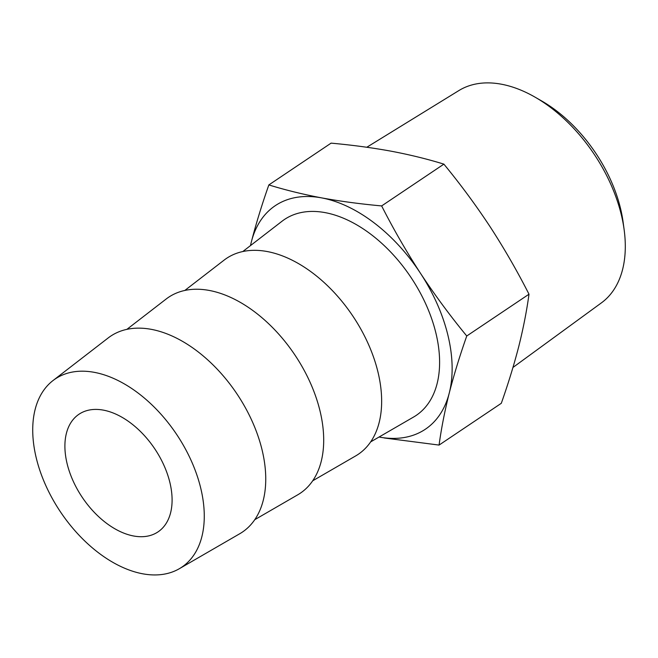 <?xml version="1.0" encoding="UTF-8"?>
<svg xmlns="http://www.w3.org/2000/svg" width="658" height="658" viewBox="0 0 658 658"><rect width="100%" height="100%" fill="white"/><g stroke="black" fill="none" stroke-linecap="round" stroke-linejoin="round"><path stroke-width="0.99" d="M94.316 372.346A113.406 69.822 56.1 0 1 192.202 462.895A113.406 69.822 56.1 0 1 179.28 568.742A113.406 69.822 56.1 0 1 142.679 573.792A113.406 69.822 56.1 0 1 46.652 487.389A113.406 69.822 56.1 0 1 52.969 380.587A113.406 69.822 56.1 0 1 94.316 372.346M103.388 410.131A70.858 43.625 -123.9 0 0 79.001 414.236A70.858 43.625 -123.9 0 0 82.283 497.39A70.858 43.625 -123.9 0 0 157.994 531.903A70.858 43.625 -123.9 0 0 163.982 465.42A70.858 43.625 -123.9 0 0 103.388 410.131M52.969 380.587L108.241 337.899A118.045 72.676 56.1 0 1 236.79 393.657A118.045 72.676 56.1 0 1 239.726 533.753L179.28 568.742M126.92 329.329L166.194 298.995A118.045 72.676 56.1 0 1 294.743 354.752A118.045 72.676 56.1 0 1 297.671 494.849L254.72 519.713M184.865 290.425L224.148 260.091A118.045 72.676 56.1 0 1 352.696 315.848A118.045 72.676 56.1 0 1 355.624 455.945L312.673 480.809M535.16 97.211L541.773 101.019A116.918 71.985 56.1 0 1 623.126 222.207L624.146 229.765A127.891 78.738 -123.9 0 0 535.16 97.211A127.891 78.738 -123.9 0 0 501.306 84.191A127.891 78.738 -123.9 0 0 458.897 90.557L366.802 147.252M250.509 245.582A134.635 82.892 56.1 0 1 251.348 241.922A134.635 82.892 56.1 0 1 321.598 197.877C340.573 201.332 360.592 204.013 381.648 205.921C393.418 229.066 406.389 251.57 420.552 273.407C434.897 295.129 450.294 315.996 466.761 335.991L528.999 294.208C517.229 271.063 504.267 248.559 490.095 226.722C475.759 205 460.353 184.133 443.887 164.138C427.527 159.08 409.942 154.762 391.14 151.192C372.165 147.729 352.145 145.048 331.089 143.14L268.851 184.923C285.21 189.981 302.795 194.299 321.598 197.877A134.635 82.892 56.1 0 1 420.552 273.407A134.635 82.892 56.1 0 1 449.266 392.99A134.635 82.892 56.1 0 1 379.033 437.035M466.761 335.991C459.819 355.665 453.987 374.665 449.266 392.99C444.709 411.201 441.312 428.564 439.067 445.079L501.306 403.296C508.247 383.63 514.079 364.631 518.808 346.305C523.357 328.095 526.754 310.732 528.999 294.208M370.627 441.905L413.578 417.04A118.045 72.676 -123.9 0 0 410.65 276.944A118.045 72.676 -123.9 0 0 282.093 221.187L242.818 251.52M251.348 241.922C256.077 223.597 261.909 204.597 268.851 184.923M439.067 445.079L384.19 437.965M381.648 205.921L443.887 164.138M512.96 367.452L601.42 302.861A127.891 78.738 -123.9 0 0 624.146 229.765"/></g></svg>
